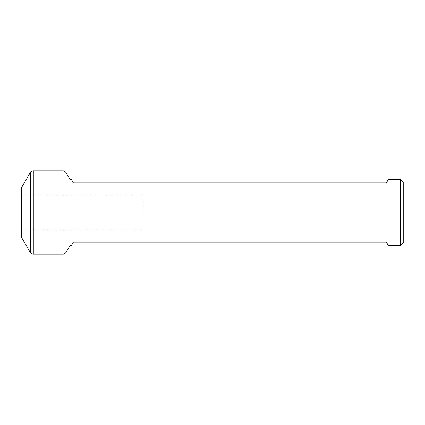 <?xml version="1.0" encoding="UTF-8"?>
<svg xmlns="http://www.w3.org/2000/svg" width="425" height="425" viewBox="0 0 425 425"><rect width="100%" height="100%" fill="white"/><g stroke="black" fill="none" stroke-linecap="round" stroke-linejoin="round"><path stroke-width="0.32" stroke-dasharray="2.12 1.59" d="M142.954 212.5L142.954 195.112L142.954 212.5M21.25 235.907L21.25 189.093M69.934 245.623L69.934 179.377M403.75 242.144L403.75 182.856M400.27 245.623L400.27 179.377M71.4 179.377L73.408 182.856L386.362 182.856L388.37 179.377M71.4 245.623L73.408 242.144L386.362 242.144L388.37 245.623M30.287 252.487L30.287 172.513M33.293 254.23L33.293 170.77M21.718 237.649L21.718 187.351M65.965 252.487L65.965 172.513M62.953 254.23L62.953 170.77M21.25 229.888L142.954 229.888M21.25 195.112L142.954 195.112"/><path stroke-width="0.64" d="M21.718 237.649L21.718 187.351L21.25 189.093L21.25 235.907L21.718 237.649L30.287 252.487C30.17 252.248 30.68 253.9 33.293 254.23L62.953 254.23C62.688 254.208 64.377 254.591 65.965 252.487L65.965 172.513C64.377 170.409 62.688 170.792 62.953 170.77L62.953 254.23M69.934 245.623L71.4 245.623L73.408 242.144L386.362 242.144L388.37 245.623L400.27 245.623L403.75 242.144L403.75 182.856L400.27 179.377L388.37 179.377L386.362 182.856L73.408 182.856L71.4 179.377L69.934 179.377L69.934 245.623L65.965 252.487M400.27 179.377L400.27 245.623M21.718 187.351L30.287 172.513L30.287 252.487M30.287 172.513C30.17 172.752 30.68 171.1 33.293 170.77L33.293 254.23M33.293 170.77L62.953 170.77M69.934 179.377L65.965 172.513"/></g></svg>
